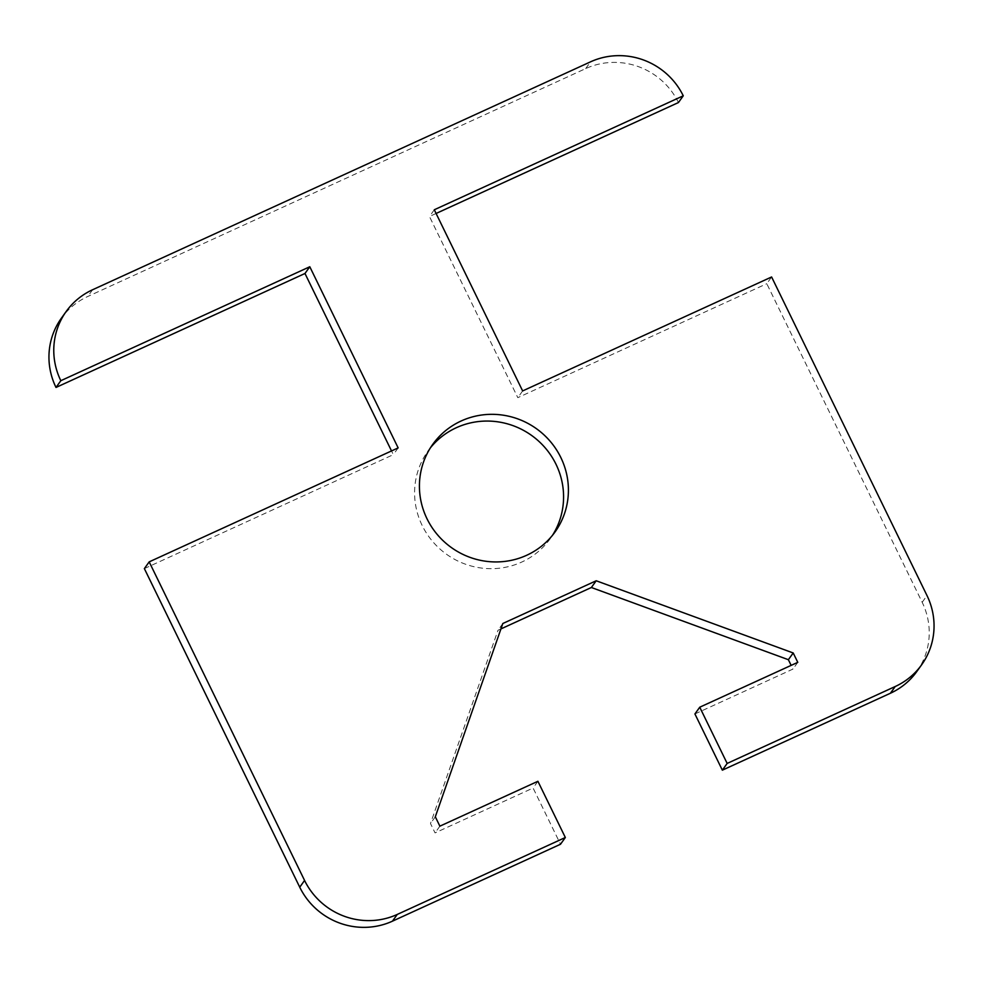 <?xml version="1.0" encoding="UTF-8"?>
<svg xmlns="http://www.w3.org/2000/svg" width="983" height="983" viewBox="0 0 983 983"><rect width="100%" height="100%" fill="white"/><g stroke="black" fill="none" stroke-linecap="round" stroke-linejoin="round"><path stroke-width="0.74" stroke-dasharray="4.92 3.69" d="M430.443 447.793A75.212 73.074 35.6 0 0 427.924 451.086A75.212 73.074 35.6 0 0 432.557 541.387A75.212 73.074 35.6 0 0 521.838 562.018A75.212 73.074 35.6 0 0 550.247 538.647A75.212 73.074 35.6 0 0 552.557 535.207M916.82 671.512A69.965 67.974 35.6 0 0 922.177 602.296L766.789 283.706L771.606 276.973M694.92 713.953L792.949 669.079L791.143 665.38M500.949 628.899L498.012 630.238L430.493 823.521L435.064 832.896L533.093 788.022L560.507 844.25M144.366 568.604L393.335 454.65L391.529 450.939M678.43 102.551A69.965 67.974 35.6 0 0 585.721 68.577L87.782 296.485A69.965 67.974 35.6 0 0 61.351 318.234M436.096 213.471L429.46 216.506L517.82 397.66L766.789 283.706M398.152 447.904L393.335 454.65M434.289 209.772L429.46 216.506M522.637 390.927L517.82 397.66M435.309 816.787L430.493 823.521M439.88 826.162L435.064 832.896M537.91 781.288L533.093 788.022M797.778 662.345L792.949 669.079M502.829 623.505L498.012 630.238M922.177 602.296L926.994 595.551M585.721 68.577L590.55 61.831M92.599 289.752L87.782 296.485M555.076 531.914L550.247 538.647M427.924 451.086L432.753 444.353"/><path stroke-width="1.47" d="M461.162 420.982A75.212 73.074 -144.4 0 1 550.443 441.613A75.212 73.074 -144.4 0 1 555.076 531.914A75.212 73.074 -144.4 0 1 526.667 555.284A75.212 73.074 -144.4 0 1 437.374 534.641A75.212 73.074 -144.4 0 1 432.753 444.353A75.212 73.074 -144.4 0 1 461.162 420.982M552.557 535.207A75.212 73.074 35.6 0 0 544.226 446.749A75.212 73.074 35.6 0 0 456.333 427.716A75.212 73.074 35.6 0 0 430.443 447.793M890.401 693.248A69.965 67.974 35.6 0 0 916.82 671.512L921.649 664.766A69.965 67.974 -144.4 0 1 895.218 686.515L727.162 763.435L722.345 770.168L890.401 693.248L895.218 686.515M391.529 450.939L304.976 273.483L56.006 387.449L60.823 380.704A69.965 67.974 -144.4 0 1 66.18 311.488A69.965 67.974 -144.4 0 1 92.599 289.752L590.55 61.831A69.965 67.974 -144.4 0 1 683.259 95.806L434.289 209.772L522.637 390.927L771.606 276.973L926.994 595.551A69.965 67.974 -144.4 0 1 921.649 664.766M722.345 770.168L694.92 713.953L699.749 707.207L727.162 763.435M791.143 665.38L788.378 659.704L591.373 587.502L500.949 628.899M392.45 921.169L560.507 844.25L565.336 837.504L397.279 914.423A69.965 67.974 -144.4 0 1 304.57 880.449L149.183 561.871L144.366 568.604L299.741 887.194A69.965 67.974 35.6 0 0 392.45 921.169L397.279 914.423M66.18 311.488L61.351 318.234A69.965 67.974 35.6 0 0 56.006 387.449M683.259 95.806L678.43 102.551L436.096 213.471M60.823 380.704L309.792 266.749L398.152 447.904L149.183 561.871M565.336 837.504L537.91 781.288L439.88 826.162L435.309 816.787L502.829 623.505L596.202 580.769L793.207 652.97L797.778 662.345L699.749 707.207M309.792 266.749L304.976 273.483M793.207 652.97L788.378 659.704M596.202 580.769L591.373 587.502M304.57 880.449L299.741 887.194"/></g></svg>
